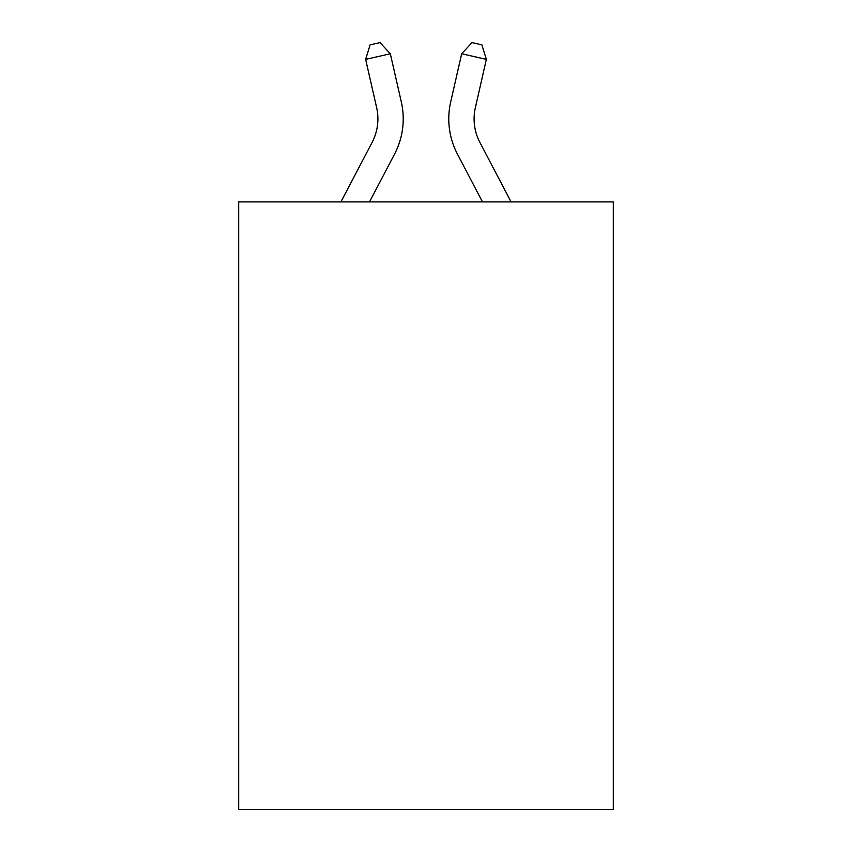 <?xml version="1.0" encoding="UTF-8"?>
<svg xmlns="http://www.w3.org/2000/svg" width="852" height="852" viewBox="0 0 852 852"><rect width="100%" height="100%" fill="white"/><g stroke="black" fill="none" stroke-linecap="round" stroke-linejoin="round"><path stroke-width="1.28" d="M613.312 201.903L613.312 809.4L238.688 809.4L238.688 201.903L613.312 201.903M372.122 142.369A50.63 50.63 -19.2 0 0 376.637 107.629A50.63 50.63 -19.2 0 1 372.122 142.369A50.63 50.63 -19.2 0 0 376.637 107.629A50.63 50.63 -19.2 0 1 372.122 142.369A50.63 50.63 -19.2 0 0 376.637 107.629A50.63 50.63 -19.2 0 1 372.122 142.369A50.63 50.63 -19.2 0 0 376.637 107.629A50.63 50.63 -19.2 0 1 372.122 142.369A50.63 50.63 -19.2 0 0 376.637 107.629A50.63 50.63 -19.2 0 1 372.122 142.369A50.63 50.63 -19.2 0 0 376.637 107.629A50.63 50.63 -19.2 0 1 372.122 142.369A50.63 50.63 -19.2 0 0 376.637 107.629A50.63 50.63 -19.2 0 1 372.122 142.369A50.63 50.63 -19.2 0 0 376.637 107.629A50.63 50.63 -19.2 0 1 372.122 142.369A50.63 50.63 -19.2 0 0 376.637 107.629A50.63 50.63 -19.2 0 1 372.122 142.369L340.938 201.903L372.122 142.369A50.63 50.63 -42.9 0 0 376.637 107.629L365.646 59.374L370.119 44.847L379.992 42.6L390.322 53.751L401.324 102.006A75.934 75.934 160.8 0 1 394.551 154.116L369.512 201.903L394.551 154.116M511.062 201.903L479.878 142.369A50.63 50.63 42.8 0 1 475.363 107.629L486.354 59.374L461.677 53.751L450.676 102.006A75.934 75.934 -161 0 0 457.449 154.116L482.488 201.903L457.449 154.116M390.322 53.751L401.324 102.006L390.322 53.751L401.324 102.006L390.322 53.751L401.324 102.006L390.322 53.751L401.324 102.006L390.322 53.751L401.324 102.006L390.322 53.751L401.324 102.006L390.322 53.751L401.324 102.006L390.322 53.751L401.324 102.006L390.322 53.751L401.324 102.006L390.322 53.751L365.646 59.374M479.878 142.369A50.63 50.63 19 0 1 475.363 107.629A50.63 50.63 19 0 0 479.878 142.369A50.63 50.63 19 0 1 475.363 107.629A50.63 50.63 19 0 0 479.878 142.369A50.63 50.63 19 0 1 475.363 107.629A50.63 50.63 19 0 0 479.878 142.369A50.63 50.63 19 0 1 475.363 107.629A50.63 50.63 19 0 0 479.878 142.369A50.63 50.63 19 0 1 475.363 107.629A50.63 50.63 19 0 0 479.878 142.369A50.63 50.63 19 0 1 475.363 107.629A50.63 50.63 19 0 0 479.878 142.369A50.63 50.63 19 0 1 475.363 107.629A50.63 50.63 19 0 0 479.878 142.369A50.63 50.63 19 0 1 475.363 107.629A50.63 50.63 19 0 0 479.878 142.369A50.63 50.63 19 0 1 475.363 107.629A50.63 50.63 19 0 0 479.878 142.369M461.677 53.751L450.676 102.006L461.677 53.751L450.676 102.006L461.677 53.751L450.676 102.006L461.677 53.751L450.676 102.006L461.677 53.751L450.676 102.006L461.677 53.751L450.676 102.006L461.677 53.751L450.676 102.006L461.677 53.751L450.676 102.006L461.677 53.751L450.676 102.006L461.677 53.751L472.008 42.6L481.881 44.847L486.354 59.374"/></g></svg>
